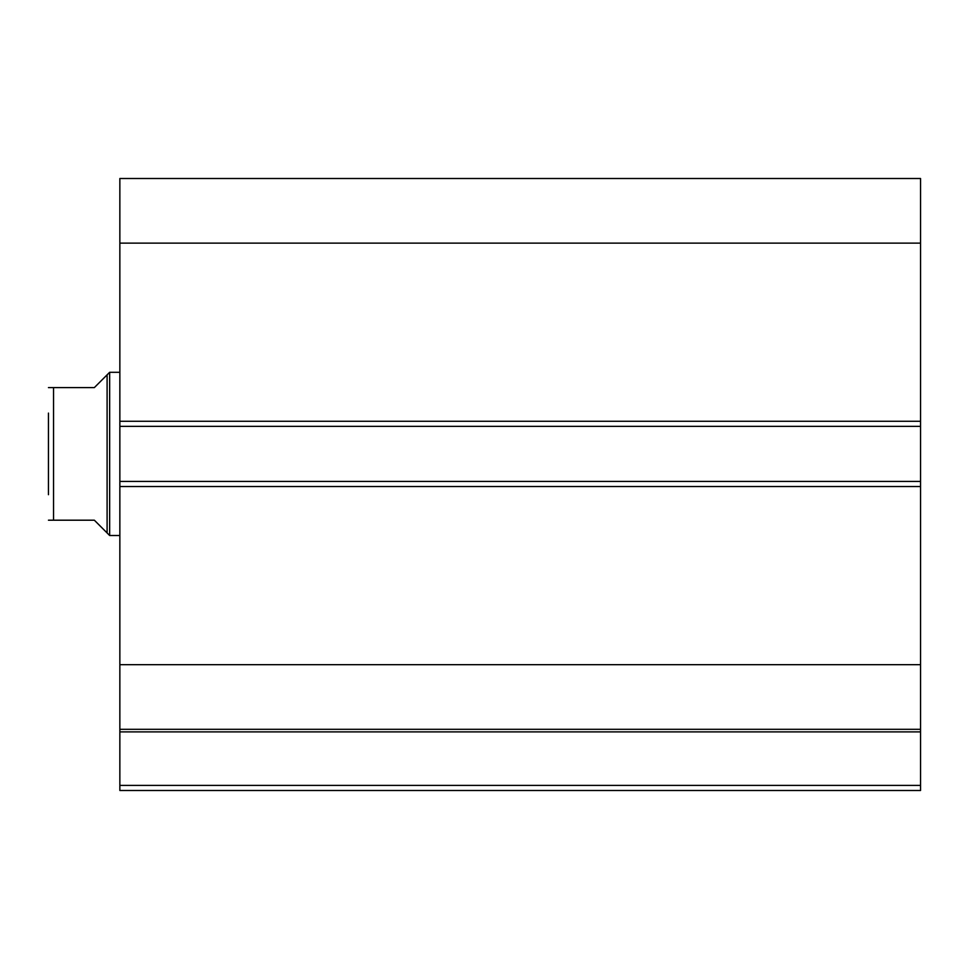 <?xml version="1.0" encoding="UTF-8"?>
<svg xmlns="http://www.w3.org/2000/svg" width="969" height="969" viewBox="0 0 969 969"><rect width="100%" height="100%" fill="white"/><g stroke="black" fill="none" stroke-linecap="round" stroke-linejoin="round"><path stroke-width="1.45" d="M119.853 426.36L119.853 178.502L920.55 178.502L920.55 426.36L119.853 426.36L119.853 481.436L920.55 481.436L920.55 426.36M920.55 481.436L920.55 790.498L119.853 790.498L119.853 785.399L920.55 785.399M920.55 731.898L119.853 731.898L119.853 785.399M119.853 731.898L119.853 481.436M119.853 243.122L920.55 243.122M920.55 664.673L119.853 664.673M119.853 729.306L920.55 729.306M107.099 532.95L107.099 374.846L109.654 372.302L109.654 535.506L94.344 520.196L48.45 520.196L53.549 520.196L53.549 387.6L48.45 387.6L94.344 387.6L107.099 374.846M119.853 372.302L109.654 372.302M119.853 535.506L109.654 535.506M48.45 494.699L48.45 413.097M119.853 421.261L920.55 421.261M920.55 486.535L119.853 486.535"/></g></svg>
